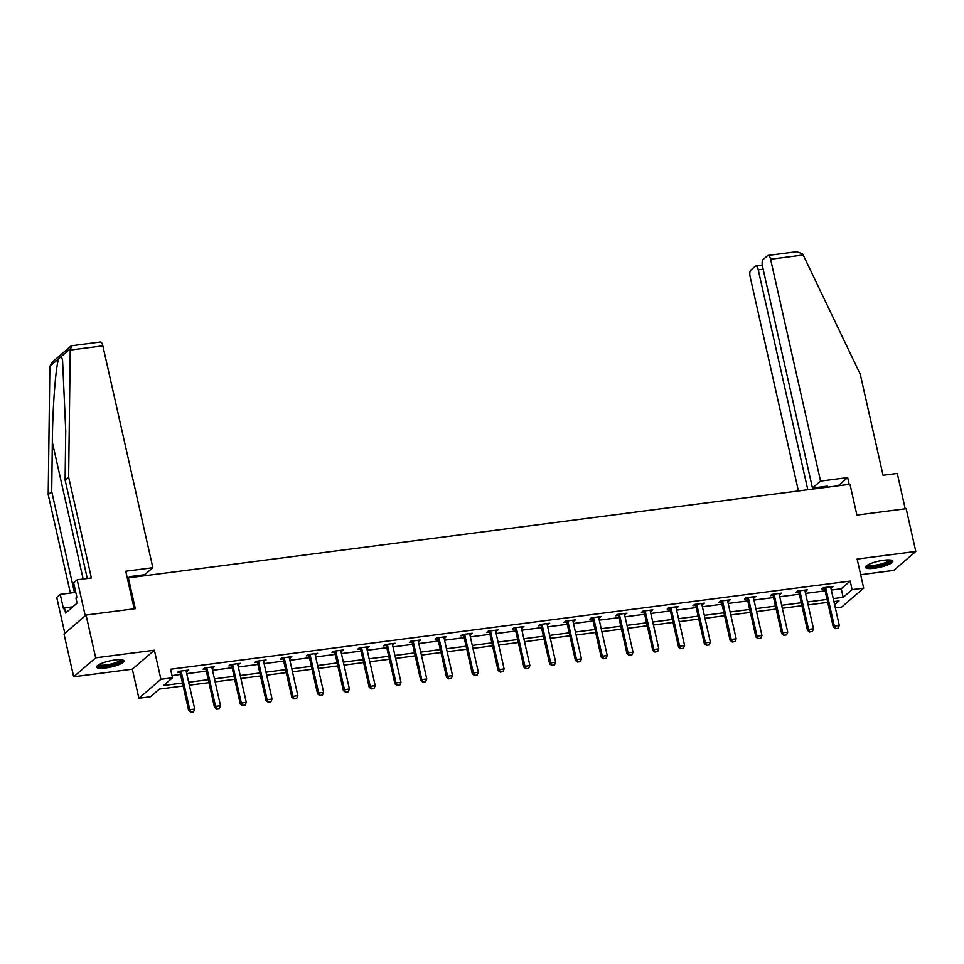 <?xml version="1.0" encoding="UTF-8"?>
<svg xmlns="http://www.w3.org/2000/svg" width="964" height="964" viewBox="0 0 964 964"><rect width="100%" height="100%" fill="white"/><g stroke="black" fill="none" stroke-linecap="round" stroke-linejoin="round"><path stroke-width="1.45" d="M105.654 667.98A14.026 3.121 167.3 0 0 123.982 660.894A14.026 3.121 167.3 0 0 114.945 659.979A14.026 3.121 167.3 0 0 96.605 667.064A14.026 3.121 167.3 0 0 105.654 667.98M874.517 568.242A14.026 3.121 167.3 0 0 892.857 561.156A14.026 3.121 167.3 0 0 883.807 560.253A14.026 3.121 167.3 0 0 865.479 567.326A14.026 3.121 167.3 0 0 874.517 568.242M183.136 685.982L159.385 689.067L150.456 696.755L138.888 698.249L160.916 679.295L172.496 677.788L163.555 685.476L182.461 683.018M132.333 669.173L154.373 650.206L95.689 657.822L86.061 615.056L64.022 634.011L73.662 676.776L132.333 669.173L138.888 698.249M860.647 574.701L893.773 570.399L915.8 551.444L857.129 559.06L863.684 588.136L841.644 607.091L835.342 607.91M95.689 657.822L73.662 676.776M86.061 615.056L135.309 608.67L128.369 577.87L849.971 484.277L856.912 515.065L906.16 508.679L915.8 551.444M134.213 608.802L125.742 571.23L152.854 567.712L144.745 574.689L129.875 576.617L127.429 578.689M831.317 590.052L841.247 588.763L850.188 581.087L170.568 669.233L172.496 677.788M171.99 675.583L180.545 674.475M186.739 673.667L206.32 671.125M212.526 670.317L232.107 667.787M238.313 666.98L257.894 664.437M264.088 663.63L283.669 661.087M289.875 660.292L309.456 657.749M315.662 656.942L335.243 654.399M341.437 653.604L361.018 651.062M367.224 650.254L386.805 647.712M393.011 646.916L412.592 644.374M418.786 643.566L438.367 641.024M444.573 640.216L464.154 637.686M470.36 636.879L489.941 634.336M496.135 633.529L515.716 630.998M521.922 630.191L541.503 627.648M547.709 626.841L567.29 624.311M573.496 623.503L593.077 620.961M599.271 620.153L618.852 617.611M625.058 616.815L644.639 614.273M650.845 613.466L670.426 610.923M676.62 610.128L696.201 607.585M702.407 606.778L721.988 604.235M728.194 603.44L747.775 600.897M753.969 600.09L773.55 597.547M779.756 596.74L799.337 594.21M805.543 593.402L825.124 590.86M830.823 587.835L833.306 586.425L823.389 587.715L821.894 588.992L824.473 588.655M805.036 590.089L805 590.631A1.795 1.615 49.3 0 0 805.036 591.161L807.519 589.775L797.602 591.053L796.119 592.342L798.686 592.004M779.261 594.523L781.744 593.113L771.827 594.402L770.332 595.68L772.911 595.354M753.474 596.776L753.426 597.318A1.795 1.615 49.3 0 0 753.462 597.849L755.957 596.463L746.04 597.74L744.545 599.03L747.124 598.692M727.687 601.211L730.17 599.801L720.253 601.09L718.77 602.367L721.337 602.042M701.9 603.476L701.864 604.006A1.795 1.615 49.3 0 0 701.9 604.536L704.383 603.151L694.478 604.44L692.983 605.717L695.562 605.38M676.126 607.898L678.608 606.489L668.691 607.778L667.196 609.055L669.775 608.73M650.339 610.164L650.29 610.694A1.795 1.615 49.3 0 0 650.339 611.224L652.821 609.838L642.904 611.128L641.422 612.405L643.988 612.068M624.552 614.586L627.034 613.176L617.117 614.466L615.635 615.755L618.213 615.418M598.777 616.852L598.728 617.394A1.795 1.615 49.3 0 0 598.764 617.912L601.259 616.526L591.342 617.816L589.848 619.093L592.426 618.755M572.99 621.286L575.472 619.876L565.555 621.153L564.073 622.443L566.639 622.105M547.203 623.539L547.166 624.082A1.795 1.615 49.3 0 0 547.203 624.6L549.685 623.214L539.768 624.503L538.286 625.781L540.864 625.443M521.428 627.974L523.91 626.564L513.993 627.841L512.499 629.131L515.077 628.793M495.641 630.227L495.592 630.769A1.795 1.615 49.3 0 0 495.641 631.299L498.123 629.902L488.206 631.191L486.712 632.468L489.29 632.143M469.854 634.661L472.336 633.252L462.419 634.529L460.937 635.818L463.503 635.481M444.079 637.999L446.561 636.589L436.644 637.879L435.15 639.156L437.728 638.831M418.292 641.349L420.774 639.939L410.857 641.229L409.363 642.506L411.941 642.169M392.505 643.603L392.469 644.145A1.795 1.615 49.3 0 0 392.505 644.675L394.987 643.277L385.07 644.567L383.588 645.844L386.154 645.519M366.73 648.037L369.212 646.627L359.295 647.916L357.801 649.194L360.379 648.856M340.943 650.29L340.894 650.833A1.795 1.615 49.3 0 0 340.931 651.363L343.425 649.965L333.508 651.254L332.014 652.532L334.592 652.206M315.156 654.725L317.638 653.315L307.721 654.604L306.239 655.881L308.805 655.544M289.369 656.978L289.333 657.52A1.795 1.615 49.3 0 0 289.369 658.051L291.851 656.653L281.946 657.942L280.452 659.231L283.03 658.894M263.594 661.412L266.076 660.003L256.159 661.292L254.665 662.569L257.243 662.232M237.807 663.666L237.759 664.208A1.795 1.615 49.3 0 0 237.807 664.738L240.289 663.353L230.372 664.63L228.89 665.919L231.456 665.582M212.02 667.016L211.984 667.558A1.795 1.615 49.3 0 0 212.02 668.088L214.502 666.69L204.585 667.98L203.103 669.257L205.681 668.92M186.245 670.354L186.197 670.896A1.795 1.615 49.3 0 0 186.233 671.426L188.727 670.04L178.81 671.318L177.316 672.607L179.894 672.269M154.373 650.206L160.916 679.295M850.188 581.087L852.116 589.631L863.684 588.136M834.619 604.693L839.005 600.909L833.92 601.572M827.715 602.38L808.133 604.91M801.928 605.717L782.346 608.26M776.153 609.067L756.571 611.598M750.366 612.405L730.784 614.948M724.579 615.755L704.997 618.298M698.804 619.093L679.222 621.635M673.017 622.443L653.435 624.985M647.23 625.781L627.648 628.323M621.455 629.131L601.873 631.673M595.668 632.468L576.086 635.011M569.881 635.818L550.299 638.361M544.094 639.168L524.512 641.699M518.319 642.506L498.737 645.049M492.532 645.856L472.95 648.386M466.745 649.194L447.163 651.736M440.97 652.544L421.389 655.074M415.183 655.881L395.602 658.424M389.396 659.231L369.815 661.774M363.621 662.569L344.04 665.112M337.834 665.919L318.253 668.462M312.047 669.257L292.466 671.8M286.272 672.607L266.691 675.149M260.485 675.945L240.904 678.487M234.698 679.295L215.117 681.837M208.923 682.645L189.342 685.175M833.245 598.608L843.175 597.318L852.116 589.631M188.667 682.223L208.248 679.68M214.454 678.873L234.035 676.33M240.241 675.535L259.822 672.993M266.016 672.185L285.597 669.643M291.803 668.847L311.384 666.305M317.59 665.497L337.171 662.955M343.365 662.148L362.946 659.617M369.152 658.81L388.733 656.267M394.939 655.46L414.52 652.929M420.714 652.122L440.295 649.579M446.501 648.772L466.082 646.241M472.288 645.434L491.869 642.892M498.063 642.084L517.644 639.542M523.85 638.746L543.431 636.204M549.637 635.396L569.218 632.854M575.412 632.059L595.005 629.516M601.199 628.709L620.78 626.166M626.986 625.371L646.567 622.828M652.773 622.021L672.354 619.478M678.548 618.671L698.129 616.141M704.335 615.333L723.916 612.791M730.122 611.983L749.703 609.453M755.896 608.646L775.478 606.103M781.684 605.296L801.265 602.753M807.471 601.958L827.052 599.415M841.247 588.763L843.175 597.318M831.583 586.654L831.812 587.703M805.796 589.992L806.037 591.053M780.009 593.342L780.25 594.402M754.234 596.68L754.463 597.74M728.447 600.03L728.688 601.09M702.66 603.368L702.901 604.428M676.873 606.718L677.114 607.778M651.098 610.055L651.339 611.116M625.311 613.405L625.552 614.466M599.524 616.755L599.765 617.804M573.749 620.093L573.99 621.153M547.962 623.443L548.203 624.491M522.175 626.781L522.416 627.841M496.4 630.131L496.629 631.179M470.613 633.469L470.854 634.529M444.826 636.818L445.067 637.879M419.051 640.156L419.28 641.217M393.264 643.506L393.505 644.567M367.477 646.844L367.718 647.904M341.702 650.194L341.931 651.254M315.915 653.544L316.156 654.592M290.128 656.882L290.369 657.942M264.341 660.232L264.582 661.28M238.566 663.569L238.807 664.63M212.779 666.919L213.02 667.968M186.992 670.257L187.233 671.318M835.631 628.54L838.114 628.215L835.631 628.54L834.342 626.094L833.27 627.022L824.786 589.378A1.795 1.615 49.3 0 0 824.594 588.871L823.907 587.642M830.823 586.751L830.775 587.293A1.795 1.615 49.3 0 0 830.823 587.823L839.295 625.455L834.342 626.094L825.859 588.462A1.795 1.615 49.3 0 0 825.666 587.956L825.389 587.45M838.114 628.215L839.295 625.455M833.27 627.022L835.451 628.697M890.64 560.048A12.146 2.699 -12.7 0 1 880.951 565.145A12.146 2.699 -12.7 0 1 866.998 565.374M867.901 564.832A11.243 2.494 167.3 0 0 880.602 564.121A11.243 2.494 167.3 0 0 889.591 559.951M865.708 566.519A13.942 3.097 167.3 0 0 881.265 565.482A13.942 3.097 167.3 0 0 892.29 560.53M121.765 659.774A12.146 2.699 -12.7 0 1 112.089 664.883A12.146 2.699 -12.7 0 1 98.135 665.112M99.039 664.558A11.243 2.494 167.3 0 0 111.74 663.859A11.243 2.494 167.3 0 0 120.717 659.677M96.846 666.245A13.942 3.097 167.3 0 0 112.39 665.22A13.942 3.097 167.3 0 0 123.416 660.256M820.569 481.108L770.573 259.232A5.398 2.024 -97.4 0 0 768.091 255.424A5.398 2.024 -97.4 0 0 767.621 255.641L763.102 259.533A5.398 2.024 -97.4 0 0 762.464 266.197L812.471 488.073L820.569 481.108L847.669 477.59L838.114 485.808M768.091 255.424L796.794 251.7L802.566 253.857L803.193 255.002L860.298 374.357L883.048 475.288L897.267 473.445L905.232 508.799M763.151 269.209L758.246 269.836A5.398 2.024 -97.4 0 0 755.764 266.028A5.398 2.024 -97.4 0 0 755.294 266.245L750.775 270.137A5.398 2.024 -97.4 0 0 750.137 276.813L798.409 490.965M758.246 269.836L807.796 489.748M825.883 487.398L827.341 486.145L812.471 488.073M849.2 484.374L847.669 477.59M822.437 486.784L822.678 487.82M70.227 350.077L71.661 345.751L100.364 342.027A5.398 2.024 82.6 0 1 102.847 345.847L70.227 350.077L68.625 477.047L91.375 577.978L77.156 579.822L85.254 615.743L64.829 633.324L56.731 597.403L60.25 594.378L63.479 608.742L64.431 607.923L65.588 613.056L77.084 603.163L75.927 598.029L76.879 597.21L73.638 582.846L77.156 579.822M87.29 578.508L65.106 480.072L65.733 430.739L62.552 360.078L61.322 356.475L58.732 358.716C55.767 365.814 52.586 407.386 52.333 442.271L51.719 491.604L74.457 592.535L60.25 594.378M65.106 480.072L68.625 477.047M140.081 576.352L139.84 575.315M70.926 346.076L52.261 362.139L49.863 366.344L48.2 494.628L51.719 491.604M48.2 494.628L70.384 593.065M152.854 567.712L102.847 345.847M72.818 606.838L64.431 607.923M809.856 631.89L812.327 631.565L809.856 631.89L808.555 629.444L807.483 630.36L798.999 592.727A1.795 1.615 49.3 0 0 798.807 592.221L798.132 590.992M805.036 591.161L813.52 628.793L808.555 629.444L800.072 591.8A1.795 1.615 49.3 0 0 799.879 591.293L799.602 590.799M812.327 631.565L813.52 628.793M807.483 630.36L809.676 632.035M784.069 635.228L786.552 634.914L784.069 635.228L782.78 632.782L781.708 633.71L773.224 596.077A1.795 1.615 49.3 0 0 773.032 595.559L772.345 594.33M779.249 593.438L779.213 593.981A1.795 1.615 49.3 0 0 779.249 594.511L787.733 632.143L782.78 632.782L774.297 595.149A1.795 1.615 49.3 0 0 774.104 594.643L773.827 594.137M786.552 634.914L787.733 632.143M781.708 633.71L783.889 635.384M758.282 638.578L760.765 638.252L758.282 638.578L756.993 636.132L755.921 637.047L747.437 599.415A1.795 1.615 49.3 0 0 747.245 598.909L746.558 597.68M753.462 597.849L761.946 635.481L756.993 636.132L748.51 598.499A1.795 1.615 49.3 0 0 748.317 597.981L748.04 597.487M760.765 638.252L761.946 635.481M755.921 637.047L758.102 638.734M732.507 641.916L734.978 641.602L732.507 641.916L731.206 639.469L730.134 640.397L721.65 602.765A1.795 1.615 49.3 0 0 721.458 602.247L720.783 601.018M727.687 600.126L727.651 600.668A1.795 1.615 49.3 0 0 727.687 601.199L736.171 638.831L731.206 639.469L722.723 601.837A1.795 1.615 49.3 0 0 722.53 601.331L722.253 600.837M734.978 641.602L736.171 638.831M730.134 640.397L732.327 642.072M706.72 645.265L709.203 644.94L706.72 645.265L705.419 642.819L704.359 643.735L695.875 606.103A1.795 1.615 49.3 0 0 695.683 605.597L694.996 604.368M701.9 604.536L710.384 642.169L705.419 642.819L696.948 605.187A1.795 1.615 49.3 0 0 696.743 604.669L696.478 604.175M709.203 644.94L710.384 642.169M704.359 643.735L706.54 645.422M680.933 648.603L683.416 648.29L680.933 648.603L679.644 646.157L678.572 647.085L670.088 609.453A1.795 1.615 49.3 0 0 669.896 608.935L669.209 607.706M676.126 606.814L676.077 607.356A1.795 1.615 49.3 0 0 676.113 607.886L684.597 645.519L679.644 646.157L671.161 608.525A1.795 1.615 49.3 0 0 670.968 608.019L670.691 607.525M683.416 648.29L684.597 645.519M678.572 647.085L680.753 648.76M655.146 651.953L657.629 651.628L655.146 651.953L653.857 649.507L652.785 650.423L644.301 612.791A1.795 1.615 49.3 0 0 644.109 612.285L643.434 611.056M650.339 611.224L658.822 648.856L653.857 649.507L645.374 611.875A1.795 1.615 49.3 0 0 645.181 611.357L644.904 610.863M657.629 651.628L658.822 648.856M652.785 650.423L654.978 652.11M629.371 655.303L631.854 654.978L629.371 655.303L628.07 652.845L626.998 653.773L618.526 616.141A1.795 1.615 49.3 0 0 618.322 615.635L617.647 614.405M624.552 613.502L624.515 614.044A1.795 1.615 49.3 0 0 624.552 614.574L633.035 652.206L628.07 652.845L619.599 615.213A1.795 1.615 49.3 0 0 619.394 614.707L619.117 614.213M631.854 654.978L633.035 652.206M626.998 653.773L629.191 655.448M603.585 658.641L606.067 658.316L603.585 658.641L602.295 656.195L601.223 657.111L592.74 619.478A1.795 1.615 49.3 0 0 592.547 618.972L591.86 617.743M598.764 617.912L607.248 655.556L602.295 656.195L593.812 618.563A1.795 1.615 49.3 0 0 593.619 618.057L593.342 617.55M606.067 658.316L607.248 655.556M601.223 657.111L603.404 658.798M577.798 661.991L580.28 661.666L577.798 661.991L576.508 659.533L575.436 660.461L566.952 622.828A1.795 1.615 49.3 0 0 566.76 622.322L566.073 621.093M572.99 620.189L572.941 620.732A1.795 1.615 49.3 0 0 572.99 621.262L581.461 658.894L576.508 659.533L568.025 621.901A1.795 1.615 49.3 0 0 567.832 621.394L567.555 620.9M580.28 661.666L581.461 658.894M575.436 660.461L577.629 662.135M552.023 665.329L554.493 665.003L552.023 665.329L550.721 662.883L549.649 663.81L541.178 626.166A1.795 1.615 49.3 0 0 540.973 625.66L540.298 624.431M547.203 624.6L555.686 662.244L550.721 662.883L542.238 625.25A1.795 1.615 49.3 0 0 542.045 624.744L541.768 624.238M554.493 665.003L555.686 662.244M549.649 663.81L551.842 665.485M526.236 668.679L528.718 668.353L526.236 668.679L524.946 666.232L523.874 667.148L515.391 629.516A1.795 1.615 49.3 0 0 515.198 629.01L514.511 627.781M521.428 626.877L521.379 627.419A1.795 1.615 49.3 0 0 521.416 627.95L529.899 665.582L524.946 666.232L516.463 628.588A1.795 1.615 49.3 0 0 516.27 628.082L515.993 627.588M528.718 668.353L529.899 665.582M523.874 667.148L526.055 668.823M500.449 672.016L502.931 671.703L500.449 672.016L499.159 669.57L498.087 670.498L489.604 632.854A1.795 1.615 49.3 0 0 489.411 632.348L488.724 631.119M495.641 631.299L504.112 668.932L499.159 669.57L490.676 631.938A1.795 1.615 49.3 0 0 490.483 631.432L490.206 630.926M502.931 671.703L504.112 668.932M498.087 670.498L500.28 672.173M474.674 675.366L477.144 675.041L474.674 675.366L473.372 672.92L472.3 673.836L463.817 636.204A1.795 1.615 49.3 0 0 463.624 635.698L462.949 634.469M469.854 633.565L469.817 634.107A1.795 1.615 49.3 0 0 469.854 634.637L478.337 672.269L473.372 672.92L464.889 635.276A1.795 1.615 49.3 0 0 464.696 634.77L464.419 634.276M477.144 675.041L478.337 672.269M472.3 673.836L474.493 675.523M448.887 678.704L451.369 678.391L448.887 678.704L447.597 676.258L446.525 677.186L438.042 639.554A1.795 1.615 49.3 0 0 437.849 639.036L437.162 637.807M444.067 636.915L444.03 637.457A1.795 1.615 49.3 0 0 444.067 637.987L452.55 675.619L447.597 676.258L439.114 638.626A1.795 1.615 49.3 0 0 438.921 638.12L438.644 637.614M451.369 678.391L452.55 675.619M446.525 677.186L448.706 678.861M423.1 682.054L425.582 681.729L423.1 682.054L421.81 679.608L420.738 680.524L412.255 642.892A1.795 1.615 49.3 0 0 412.062 642.386L411.375 641.156M418.292 640.265L418.243 640.795A1.795 1.615 49.3 0 0 418.292 641.325L426.763 678.957L421.81 679.608L413.327 641.976A1.795 1.615 49.3 0 0 413.134 641.458L412.857 640.964M425.582 681.729L426.763 678.957M420.738 680.524L422.919 682.211M397.325 685.392L399.795 685.079L397.325 685.392L396.023 682.946L394.951 683.874L386.468 646.241A1.795 1.615 49.3 0 0 386.275 645.723L385.6 644.494M392.505 644.675L400.988 682.307L396.023 682.946L387.54 645.314A1.795 1.615 49.3 0 0 387.347 644.808L387.07 644.314M399.795 685.079L400.988 682.307M394.951 683.874L397.144 685.549M371.538 688.742L374.02 688.417L371.538 688.742L370.236 686.296L369.176 687.212L360.693 649.579A1.795 1.615 49.3 0 0 360.5 649.073L359.813 647.844M366.718 646.952L366.682 647.483A1.795 1.615 49.3 0 0 366.718 648.013L375.201 685.645L370.236 686.296L361.765 648.664A1.795 1.615 49.3 0 0 361.572 648.145L361.295 647.651M374.02 688.417L375.201 685.645M369.176 687.212L371.357 688.899M345.751 692.08L348.233 691.766L345.751 692.08L344.461 689.634L343.389 690.561L334.906 652.929A1.795 1.615 49.3 0 0 334.713 652.423L334.026 651.194M340.931 651.363L349.414 688.995L344.461 689.634L335.978 652.001A1.795 1.615 49.3 0 0 335.785 651.495L335.508 651.001M348.233 691.766L349.414 688.995M343.389 690.561L345.57 692.236M319.976 695.43L322.446 695.104L319.976 695.43L318.674 692.983L317.602 693.899L309.119 656.267A1.795 1.615 49.3 0 0 308.926 655.761L308.251 654.532M315.156 653.64L315.12 654.17A1.795 1.615 49.3 0 0 315.156 654.701L323.639 692.345L318.674 692.983L310.191 655.351A1.795 1.615 49.3 0 0 309.998 654.845L309.721 654.339M322.446 695.104L323.639 692.345M317.602 693.899L319.795 695.586M294.189 698.779L296.671 698.454L294.189 698.779L292.887 696.321L291.815 697.249L283.344 659.617A1.795 1.615 49.3 0 0 283.139 659.111L282.464 657.882M289.369 658.051L297.852 695.683L292.887 696.321L284.416 658.689A1.795 1.615 49.3 0 0 284.211 658.183L283.946 657.689M296.671 698.454L297.852 695.683M291.815 697.249L294.008 698.924M268.402 702.117L270.884 701.792L268.402 702.117L267.112 699.671L266.04 700.599L257.557 662.955A1.795 1.615 49.3 0 0 257.364 662.449L256.677 661.22M263.594 660.328L263.546 660.87A1.795 1.615 49.3 0 0 263.582 661.388L272.065 699.033L267.112 699.671L258.629 662.039A1.795 1.615 49.3 0 0 258.436 661.533L258.159 661.027M270.884 701.792L272.065 699.033M266.04 700.599L268.221 702.274M242.615 705.467L245.097 705.142L242.615 705.467L241.325 703.021L240.253 703.937L231.77 666.305A1.795 1.615 49.3 0 0 231.577 665.799L230.902 664.57M237.807 664.738L246.29 702.37L241.325 703.021L232.842 665.377A1.795 1.615 49.3 0 0 232.649 664.871L232.372 664.377M245.097 705.142L246.29 702.37M240.253 703.937L242.446 705.612M216.84 708.805L219.322 708.48L216.84 708.805L215.538 706.359L214.466 707.287L205.995 669.643A1.795 1.615 49.3 0 0 205.79 669.136L205.115 667.907M212.02 668.088L220.503 705.72L215.538 706.359L207.067 668.727A1.795 1.615 49.3 0 0 206.862 668.221L206.585 667.715M219.322 708.48L220.503 705.72M214.466 707.287L216.659 708.962M191.053 712.155L193.535 711.83L191.053 712.155L189.763 709.709L188.691 710.625L180.208 672.993A1.795 1.615 49.3 0 0 180.015 672.486L179.328 671.257M186.233 671.426L194.716 709.058L189.763 709.709L181.28 672.065A1.795 1.615 49.3 0 0 181.087 671.559L180.81 671.065M193.535 711.83L194.716 709.058M188.691 710.625L190.872 712.3M825.666 587.956L824.594 588.871M825.859 588.462L824.786 589.378M803.193 255.002L770.573 259.232M70.191 348.848L61.322 356.475M58.732 358.716L49.863 366.344M83.157 579.039L52.333 442.271M799.879 591.293L798.807 592.221M800.072 591.8L798.999 592.727M774.104 594.643L773.032 595.559M774.297 595.149L773.224 596.077M748.317 597.981L747.245 598.909M748.51 598.499L747.437 599.415M722.53 601.331L721.458 602.247M722.723 601.837L721.65 602.765M696.743 604.669L695.683 605.597M696.948 605.187L695.875 606.103M670.968 608.019L669.896 608.935M671.161 608.525L670.088 609.453M645.181 611.357L644.109 612.285M645.374 611.875L644.301 612.791M619.394 614.707L618.322 615.635M619.599 615.213L618.526 616.141M593.619 618.057L592.547 618.972M593.812 618.563L592.74 619.478M567.832 621.394L566.76 622.322M568.025 621.901L566.952 622.828M542.045 624.744L540.973 625.66M542.238 625.25L541.178 626.166M516.27 628.082L515.198 629.01M516.463 628.588L515.391 629.516M490.483 631.432L489.411 632.348M490.676 631.938L489.604 632.854M464.696 634.77L463.624 635.698M464.889 635.276L463.817 636.204M438.921 638.12L437.849 639.036M439.114 638.626L438.042 639.554M413.134 641.458L412.062 642.386M413.327 641.976L412.255 642.892M387.347 644.808L386.275 645.723M387.54 645.314L386.468 646.241M361.572 648.145L360.5 649.073M361.765 648.664L360.693 649.579M335.785 651.495L334.713 652.423M335.978 652.001L334.906 652.929M309.998 654.845L308.926 655.761M310.191 655.351L309.119 656.267M284.211 658.183L283.139 659.111M284.416 658.689L283.344 659.617M258.436 661.533L257.364 662.449M258.629 662.039L257.557 662.955M232.649 664.871L231.577 665.799M232.842 665.377L231.77 666.305M206.862 668.221L205.79 669.136M207.067 668.727L205.995 669.643M181.087 671.559L180.015 672.486M181.28 672.065L180.208 672.993M755.764 266.028L762.283 265.184"/></g></svg>
